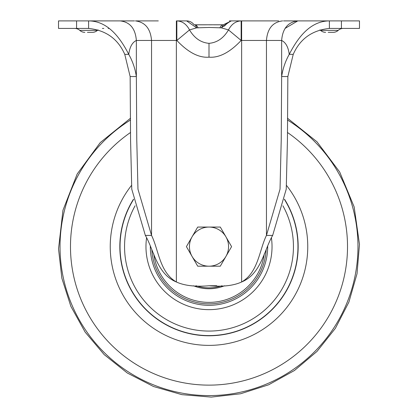 <?xml version="1.0" encoding="UTF-8"?>
<svg xmlns="http://www.w3.org/2000/svg" width="418" height="418" viewBox="0 0 418 418"><rect width="100%" height="100%" fill="white"/><g stroke="black" fill="none" stroke-linecap="round" stroke-linejoin="round"><path stroke-width="0.63" d="M224.351 24.254L231.373 20.9L223.447 24.787L194.553 24.787A9.029 3.689 100.3 0 1 196.643 27.849L186.627 20.9L176.851 20.9C182.243 21.125 186.465 24.129 189.516 29.918L176.851 40.462C188.157 52.428 198.874 57.992 209 57.167C219.126 57.992 229.843 52.428 241.149 40.462L228.484 29.918C223.593 38.169 217.099 42.641 209 43.336C200.901 42.641 194.407 38.169 189.516 29.918L196.643 27.849L209 27.457L221.357 27.849L228.484 29.918C231.535 24.129 235.757 21.125 241.149 20.9L229.393 20.9M195.457 24.814L198.566 24.814L195.457 24.814M222.543 24.814L218.671 24.814L222.543 24.814M277.636 20.9L268.403 20.9M323.365 20.9L359.48 20.9L359.48 28.424L329.379 28.424L329.384 20.9L298.76 20.9L323.365 20.9M278.686 20.9A6.019 6.019 0 0 1 278.691 20.9A6.019 6.019 0 0 0 278.686 20.9A6.019 6.019 0 0 1 278.691 20.9L238.453 20.9M282.584 20.9C272.787 22.06 267.405 28.581 266.454 40.462L281.643 40.468C282.605 28.576 287.981 22.055 297.778 20.9L283.498 20.9L298.76 20.9L283.498 20.9L297.778 20.9L285.06 28.424M231.373 20.9C230.057 21.349 226.718 23.664 221.357 27.849L223.447 24.787M223.996 26.282L226.143 24.458M227.277 23.445L228.808 22.159M329.379 28.429C312.094 30.253 300.051 38.89 293.237 54.35L289.24 54.35C285.384 61.216 282.85 68.62 281.643 76.546L281.643 40.468C285.771 42.479 288.305 47.109 289.24 54.35C297.13 39.062 309.414 20.999 329.384 20.9L309.822 20.9M241.635 20.9L241.635 40.462L241.149 40.462L241.149 20.9M266.454 235.412L280.034 189.176L281.23 139.889L281.643 76.546L287.85 76.546L287.438 139.889L286.236 189.176L272.656 235.412L266.454 235.412C259.244 250.089 258.381 272.358 241.635 281.983L241.635 40.462L266.454 40.462L266.454 235.412M343.267 28.424A7.524 7.524 -90 0 0 338.209 30.378L320.564 30.378A7.524 7.524 90.9 0 0 325.622 32.338A7.524 7.524 161 0 1 320.564 30.378A7.524 7.524 90 0 0 319.932 29.866M223.181 24.814A9.029 4.352 90 0 0 219.91 27.891M206.267 24.814L194.819 24.814A9.029 4.352 90 0 1 198.09 27.891M209.016 24.814L211.717 24.814M213.833 24.814L219.46 24.814M293.237 54.35L287.85 76.546M120.321 20.9L120.222 20.9C130.024 22.055 135.401 28.581 136.357 40.468C132.271 42.375 129.737 47.004 128.76 54.35C132.621 61.216 135.15 68.62 136.357 76.546L136.77 139.889L137.966 189.176L151.546 235.412L151.546 40.462L176.365 40.462L176.365 281.983C159.514 272.196 158.762 250.027 151.546 235.412L145.344 235.412C153.897 249.974 156.86 274.009 176.365 281.983C184.469 285.682 195.347 286.941 209 285.755C222.653 286.941 233.531 285.682 241.635 281.983C261.14 274.009 264.103 249.974 272.656 235.412M328.198 32.338L333.146 32.338A7.524 7.524 -161.4 0 0 338.209 30.378A7.524 7.524 0 0 1 333.146 32.338L330.183 32.338M329.452 32.338L328.762 32.338M194.208 24.683L193.649 24.254A9.029 9.029 0 0 0 186.627 20.9L186.877 20.905M176.851 20.9L176.851 40.462L176.365 40.462L176.365 20.9L176.851 20.9M134.502 20.9L88.611 20.9L88.621 28.429C105.906 30.253 117.949 38.89 124.763 54.35L128.76 54.35C120.87 39.062 108.586 20.999 88.616 20.9L119.24 20.9L76.578 20.9L76.578 28.424L88.935 28.429M124.763 54.35L130.15 76.546L136.357 76.546L136.357 40.468L151.546 40.462C150.522 28.664 145.145 22.144 135.416 20.9L158.302 20.9M76.578 28.424L58.52 28.424L58.52 20.9L76.578 20.9M216.785 285.734L209 285.755M109.286 28.419L108.178 28.419M103.821 28.424L102.379 28.424M130.15 76.546L130.562 139.889L131.764 189.176L145.344 235.412M98.068 29.866A7.524 7.524 -90 0 0 97.436 30.378L79.791 30.378A7.524 7.524 90.9 0 0 84.854 32.338A7.524 7.524 161.4 0 1 79.791 30.378A7.524 7.524 90 0 0 74.733 28.424M87.425 32.338L92.378 32.338A7.524 7.524 -161 0 0 97.436 30.378A7.524 7.524 0 0 1 92.378 32.338L87.989 32.338M224.55 285.781A42.134 42.134 0 0 1 193.45 285.781A42.134 42.134 0 0 0 224.55 285.781A42.134 42.134 0 0 1 193.503 285.802M150.313 246.338A58.687 58.687 0 0 0 209.59 305.307A58.687 58.687 0 0 0 267.687 246.338M120.05 247.973A88.961 88.961 0 0 0 210.348 335.576A88.961 88.961 0 0 0 284.433 199.464A88.971 88.971 0 0 1 210.348 335.581A88.971 88.971 0 0 1 133.567 199.464A88.971 88.971 0 0 0 120.039 247.973M192.061 256.406A19.562 19.562 0 0 1 209 227.063L197.704 227.063L186.412 246.625L197.704 266.188L209 266.188A19.562 19.562 0 0 1 192.061 256.406M225.939 256.406A19.562 19.562 0 0 1 209 266.188L220.296 266.188L231.588 246.625L225.939 236.844A19.562 19.562 0 0 1 225.939 256.406M225.939 236.844A19.562 19.562 0 0 0 209 227.063L220.296 227.063L225.939 236.844M341.422 20.9L341.422 28.424M209 43.336L209 57.167M333.146 32.338A7.524 7.524 0 0 0 338.209 30.378M92.378 32.338A7.524 7.524 0 0 0 97.436 30.378M146.551 238.061A63.034 63.034 0 0 0 209.956 309.649A63.034 63.034 0 0 0 271.449 238.061M135.092 205.776A84.446 84.446 0 0 0 210.28 331.061A84.446 84.446 0 0 0 282.908 205.776M266.151 249.708A57.235 57.235 0 0 1 209 303.86A57.235 57.235 0 0 1 151.849 249.708M153.74 253.867A55.73 55.73 0 0 0 264.26 253.867M130.562 119.982A148.965 148.965 0 0 0 211.257 395.574A148.965 148.965 0 0 0 287.438 119.982M130.562 132.464A138.504 138.504 0 0 0 211.1 385.114A138.504 138.504 0 0 0 287.438 132.464M131.33 185.629A98.758 98.758 0 0 0 210.5 345.367A98.758 98.758 0 0 0 286.67 185.629M133.504 199.182A89.165 89.165 0 0 0 210.353 335.774A89.165 89.165 0 0 0 284.496 199.182M196.005 285.755A41.23 41.23 0 0 0 221.995 285.755M120.222 20.9L108.178 20.9M359.475 244.342L357.029 273.743L348.894 302.099L335.388 328.323L317.016 351.413L294.497 370.473L268.696 384.774L240.596 393.761L211.283 397.1L181.882 394.655L153.526 386.519L127.302 373.008L104.213 354.642L85.152 332.127L70.851 306.321L61.859 278.221L58.525 248.903L61.859 278.221L70.851 306.321L85.152 332.127L104.213 354.642L127.302 373.008L153.526 386.519L181.882 394.655L211.283 397.1L240.596 393.761L268.696 384.769L294.502 370.473L317.016 351.413L335.388 328.323L348.894 302.099L357.029 273.743L359.475 244.342L354.161 206.915L339.688 171.997L316.969 141.78L287.438 118.184L316.969 141.78L339.688 171.997L354.161 206.915L359.475 244.342M130.562 118.184L100.242 142.601L77.199 173.982L62.972 210.228L58.525 248.903L62.972 210.228L77.199 173.982L100.242 142.601L130.562 118.184"/></g></svg>
